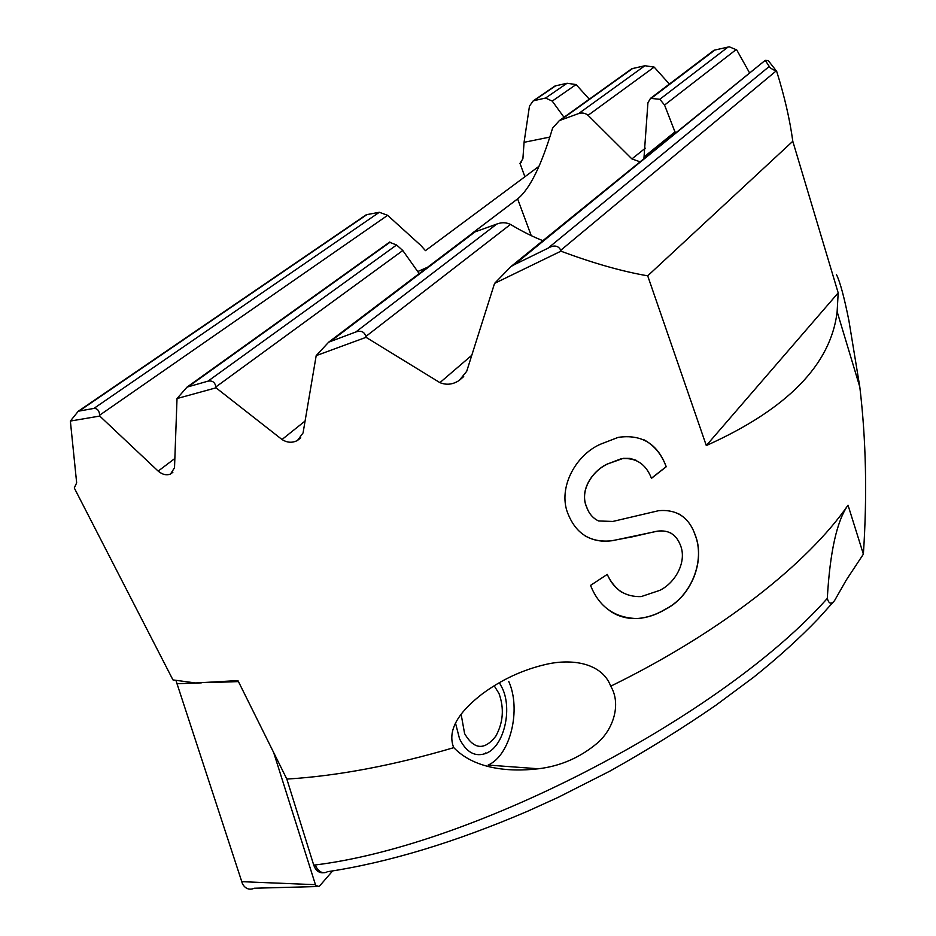 <?xml version="1.0" encoding="UTF-8"?>
<svg xmlns="http://www.w3.org/2000/svg" width="936" height="936" viewBox="0 0 936 936"><rect width="100%" height="100%" fill="white"/><g stroke="black" fill="none" stroke-linecap="round" stroke-linejoin="round"><path stroke-width="1.4" d="M273.686 752.591L315.643 885.304L318.802 886.497L319.878 885.643L332.643 870.925M316.824 886.556L254.393 888.229C249.421 890.312 245.454 888.872 242.506 883.9L175.933 680.39M485.655 752.965L484.93 753.819M494.185 685.772L499.028 693.576C504.328 708.353 503.24 722.569 495.776 736.222C484.438 750.567 474.049 749.713 464.619 733.648L461.109 714.203M327.015 871.954L327.027 871.954C323.06 873.814 319.492 872.258 316.333 867.286L315.221 864.981C476.307 845.185 723.902 714.917 827.295 598.42C829.975 551.854 836.889 520.767 848.028 505.183C808.107 563.051 721.293 632.163 610.717 686.182L610.319 685.14C601.31 663.203 572.352 658.336 546.261 664.314C522.744 669.731 501.263 679.712 481.818 694.255C464.759 707.558 446.367 726.453 453.316 746.647L453.796 747.653C393.085 765.519 337.428 775.991 286.837 779.08L313.712 865.028L315.221 864.981M323.446 872.75C319.726 873.124 316.789 871.322 314.636 867.333L313.712 865.028M455.458 722.955L459.541 738.785C466.526 752.766 475.617 757.516 486.802 753.047C503.896 745.688 512.355 710.131 502.562 688.697L499.379 682.66M560.921 251.176L560.781 250.263C558.277 245.454 554.007 244.764 547.981 248.204L514.344 264.666L765.203 60.36L768.245 60.594L776.681 71.335C784.532 96.466 789.902 119.773 792.792 141.266L838.188 292.886L837.135 311.676C830.957 364.513 787.351 409.137 706.306 445.559L647.7 275.827C622.229 271.463 593.307 263.25 560.921 251.176L494.571 283.374L466.713 371.288L459.307 380.355C453.012 384.556 446.542 385.316 439.908 382.637L366.046 337.334L316.192 355.621L303.065 432.923L297.484 440.446C292.348 443.114 287.2 442.798 282.017 439.51L216.017 387.82L177.021 398.549L174.517 467.743L170.539 474.025C166.526 475.593 162.408 474.622 158.172 471.112L99.742 416.064L70.364 421.06L76.658 482.859L74.283 487.984L172.961 679.91L195.612 682.976L237.943 680.589L286.837 779.08M836.375 274.388C839.99 281.572 844.167 296.958 848.893 320.545L859.81 386.989C866.081 439.627 867.274 495.355 863.378 554.159L846.319 579.981L834.538 600.643L818.064 618.93C799.566 638.212 778.097 657.634 753.667 677.208L715.829 705.288C682.508 728.278 647.279 750.181 610.132 770.983L558.394 797.25L527.986 811.079C455.036 842.341 388.183 862.559 327.425 871.72M711.816 52.369L714.016 50.24L729.261 46.8L736.714 49.9L749.631 72.996M590.546 585.386C599.122 607.008 614.788 618.064 637.545 618.567C647.209 617.772 656.405 614.741 665.133 609.453C691.154 596.782 705.697 560.898 695.144 534.795C688.884 517.222 676.74 509.184 658.71 510.67L612.811 521.446L598.56 520.966C592.851 518.181 588.884 513.536 586.673 507.019C579.279 490.733 592.359 470.621 608.107 463.776L621.118 458.769C635.731 457.294 645.852 463.811 651.468 478.343L666.245 466.748C657.704 443.804 641.687 434.011 618.181 437.369L600.187 444.331C574.505 455.738 556.815 490.09 568.725 515.514C576.997 534.608 591.493 543.009 612.238 540.715L655.879 531.508C667.672 529.285 675.815 533.742 680.297 544.904C687.34 561.331 675.581 582.742 659.728 590.382L641.172 596.595C625.166 597.016 613.864 589.61 607.265 574.4L590.546 585.386M524.897 176.764L519.971 163.355L521.527 162.232M563.999 117.281L552.24 101.1L545.548 98.046L533.263 100.819L529.483 106.072L524.066 142.319L522.896 158.769L519.971 163.355M552.24 101.1L576.061 84.556L567.076 83.257L555.61 85.831L553.445 87.048M589.294 99.169L576.061 84.556M669.369 84.064L654.159 67.088L644.892 65.731L631.823 68.726L559.354 120.604L578.635 113.56C582.11 112.472 585.246 113.045 588.065 115.315L631.917 158.921L645.29 148.192M216.017 387.82L215.877 386.942C215.046 382.274 212.402 380.355 207.968 381.163L187.024 387.118L177.021 398.549M629.87 70.469L631.823 68.726M419.188 273.604L402.796 250.52L396.595 244.986L389.435 242.237M417.69 271.569L427.6 267.228M542.892 240.669C533.075 236.878 522.265 231.461 510.471 224.429C506.154 222.335 501.602 222.218 496.794 224.055L473.522 232.444L469.802 235.252M714.016 50.24L650.485 98.374L647.923 102.82L643.909 158.734M640.084 161.834L631.917 158.921M650.485 98.374L659.833 99.274L664.56 105.054L675.453 133.158M472.879 232.771L517.62 198.888C529.764 189.107 541.418 165.52 552.579 128.15L559.354 120.604M366.046 337.334L365.859 336.457C364.385 331.707 361.027 330.221 355.774 331.999L328.653 342.19L316.192 355.621M514.344 264.666L511.033 266.503L494.571 283.374M792.792 141.266L647.7 275.827M838.188 292.886L706.306 445.559M765.508 60.782L769.263 66.456C769.474 67.509 771.72 69.042 776.002 71.066L776.681 71.335M99.742 416.064L99.661 415.186C99.298 410.635 97.379 408.388 93.904 408.424L78.296 411.22L70.364 421.06M453.796 747.653C473.862 768.538 507.733 772.399 538.375 768.772C560.547 766.151 580.332 757.481 597.73 742.763C613.606 728.793 621.364 703.802 610.717 686.182M834.538 600.643C831.25 604.633 828.84 603.884 827.295 598.42M538.375 768.772L488.147 765.063C510.459 755.469 521.399 709.336 508.763 681.49M364.022 216.59L366.304 214.73L379.337 212.273L387.633 215.327L420.744 245.361L425.459 250.649L539.031 166.257M549.841 137.077L524.066 142.319M678.436 513.677C686.275 518.099 691.809 525.119 695.038 534.737C705.51 560.734 691.271 596.524 665.028 609.383L665.133 609.453M665.028 609.383C656.37 614.659 647.174 617.702 637.451 618.509C627.412 618.988 618.333 616.543 610.213 611.149M607.218 574.435C610.564 581.665 615.291 587.551 621.399 592.102M670.983 533.122C666.338 530.899 661.261 530.349 655.773 531.449L630.829 537.17M630.724 537.112L612.144 540.657C602.269 542.166 593.178 540.517 584.86 535.72M644.097 439.838C654.381 445.548 661.729 454.498 666.139 466.701L666.245 466.748M651.421 478.249L666.139 466.701M636.246 460.325L630.022 458.394L623.306 458.347L608.107 463.776M608.002 463.729C592.465 470.469 579.127 490.534 586.579 506.961L586.673 507.019M586.579 506.961C588.451 512.46 591.657 516.719 596.209 519.726M238.434 681.583L209.36 682.59M201.31 682.87L176.693 683.713M315.397 884.684L241.57 881.665M863.378 554.159L848.028 505.183M439.908 382.637L471.416 355.598M545.548 98.046L567.076 83.257M533.976 100.608L555.61 85.831M531.227 235.615L517.62 198.888M158.172 471.112L174.751 458.558M472.727 232.865L518.497 198.198M99.661 415.186L387.633 215.327M207.968 381.163L396.595 244.986M188.429 386.615L390.078 242.202M560.711 120.007L632.642 68.492M578.635 113.56L644.892 65.731M93.904 408.424L379.337 212.273M79.221 410.974L367.041 214.531M215.877 386.942L402.796 250.52M588.065 115.315L654.159 67.088M282.017 439.51L304.937 421.13M644.483 156.569L675.067 131.824M330.736 341.254L475.149 231.789M355.774 331.999L496.794 224.055M659.833 99.274L728.149 46.975M651.245 98.292L715.034 49.936M365.859 336.457L510.471 224.429M664.56 105.054L736.152 49.596M547.981 248.204L769.263 66.456M560.781 250.263L776.002 71.066M837.135 311.676L859.81 386.989M463.706 376.541L459.307 380.355M554.943 86.03L533.263 100.819M172.903 472.224L170.563 474.014M389.774 241.991L187.024 387.118M366.304 214.73L78.296 411.22M300.748 437.802L297.496 440.446M473.522 232.432L328.653 342.19M765.203 60.36L511.033 266.503"/></g></svg>
